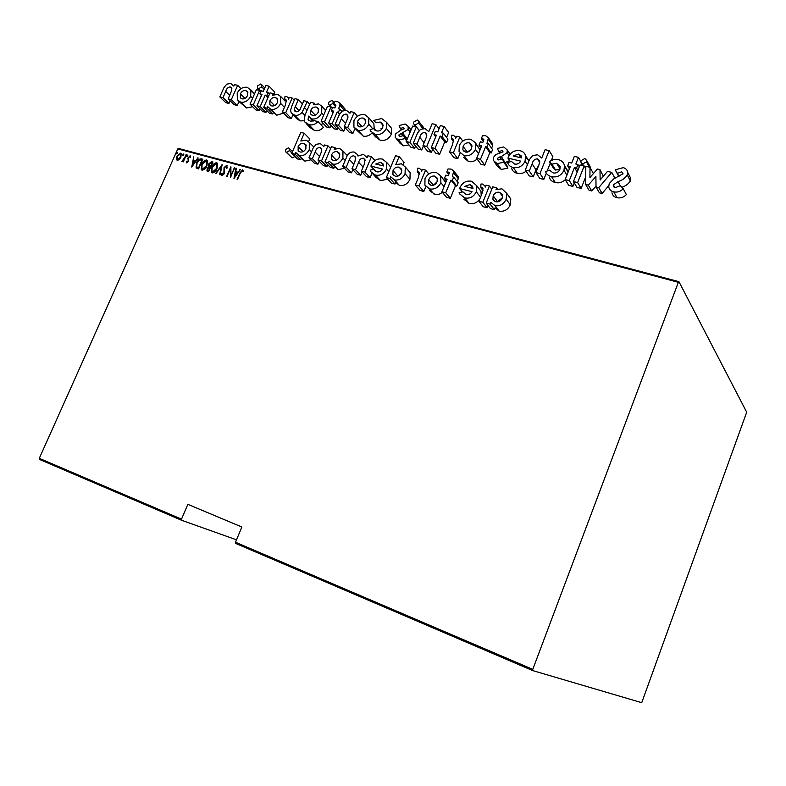 <?xml version="1.0" encoding="UTF-8"?>
<svg xmlns="http://www.w3.org/2000/svg" width="786" height="786" viewBox="0 0 786 786"><rect width="100%" height="100%" fill="white"/><g stroke="black" fill="none" stroke-linecap="round" stroke-linejoin="round"><path stroke-width="1.18" d="M177.813 148.898L178.648 148.475L678.927 281.673L678.357 282.312L177.813 148.898L39.3 458.326L181.517 519.153L181.625 520.283L236.517 539.825M181.625 520.283L39.477 459.427L39.3 458.326M181.517 519.153L187.844 504.327L241.872 527.013L235.505 542.232L532.78 669.367L532.682 670.576L641.73 702.684L746.7 412.208L678.927 281.673M532.682 670.576L235.584 543.381L235.505 542.232M678.357 282.312L532.78 669.367M179.267 159.607L177.341 160.383L176.437 158.851L177.037 156.237L180.564 153.162L181.173 153.565L180.888 157.269L179.267 159.607M186.41 154.862L183.285 161.867L183.315 160.717L181.831 161.602L186.41 154.862M186.783 162.948L186.253 161.69L186.822 161.169L187.186 162.093L188.119 161.287L188.139 157.455L190.546 156.021L190.192 157.524L189.76 156.591L188.591 157.534L188.571 161.376L186.783 162.948L186.253 161.69M201.295 158.851L202.857 159.273L198.573 168.931L196.107 167.87L196.638 162.859C197.561 160.275 199.113 158.939 201.295 158.851L202.788 159.43M212.927 161.975L208.634 171.672L207.671 171.417L206.964 170.984L207.17 168.577L208.654 166.671L208.742 163.92L211.562 161.611L212.927 161.975M222.192 164.461L220.119 174.806L219.638 174.679L221.318 166.318L215.58 173.568L222.192 164.461M234.336 167.713L230.485 177.636L230.406 168.97L226.574 176.565L230.868 166.779L230.956 175.416L234.719 167.998M240.428 173.018L237.107 179.444L240.015 172.802L242.746 169.688L243.513 171.161L242.903 171.839L242.265 170.68L240.428 173.018M233.963 178.579L235.908 168.135L236.399 168.263L235.741 171.603L237.922 172.193L240.516 169.373L233.963 178.579M226.643 165.374L227.252 167.919L226.604 168.302L226.201 166.367L224.472 167.752L224.344 173.686L222.114 175.632L221.514 173.618L222.192 173.126L222.605 174.639L223.882 173.608L224.03 167.624L226.643 165.374L227.095 165.689M217.083 168.479C216.101 171.063 214.47 172.547 212.191 172.92L211.336 172.321L211.768 167.094C212.751 164.51 214.381 163.046 216.661 162.692L217.496 163.291L217.083 168.479M206.964 165.738C205.981 168.312 204.36 169.786 202.09 170.169L201.265 169.589L201.697 164.362C202.67 161.798 204.291 160.334 206.561 159.99L207.376 160.56L206.964 165.738M191.725 167.064L193.739 156.827L193.533 160.216L195.635 160.786L198.18 158.015L191.725 167.064M187.716 155.972L186.803 156.561L187.648 155.058L187.716 155.972M183.747 154.901L182.833 155.49L183.669 153.987L183.747 154.901M177.331 153.182L176.418 153.771L177.263 152.268L177.331 153.182M237.47 179.542L240.31 173.058L242.746 169.688M243.061 171.662L242.55 170.916M234.277 178.137L235.908 168.135M237.922 172.193L235.741 171.603M238.217 172.448L240.025 169.236M234.729 176.673L237.549 173.392L235.525 172.665L234.729 176.673L237.254 173.136M230.691 177.174L230.406 168.97M226.938 176.663L230.976 167.487M234.631 167.968L230.956 175.416M226.948 168.096L226.515 166.632M221.721 175.347L221.514 173.618M222.91 174.905L223.882 173.608M224.177 173.863L224.098 172.252M224.403 172.507L223.843 171.093M224.138 171.348L224.03 167.624M224.324 167.88L226.938 165.63M219.962 174.767L221.318 166.318M215.983 173.677L222.055 165.148M211.778 172.743L211.768 167.094M212.073 167.349C213.045 164.765 214.676 163.301 216.956 162.957L216.661 162.692M212.328 171.8L212.908 172.173L216.936 168.617L216.857 164.087M212.21 167.212L211.935 171.427L212.603 171.918L216.641 168.361L216.926 164.186L216.238 163.694L212.21 167.212M206.964 170.984L207.17 168.577M207.475 168.843L208.958 166.927L208.742 163.92M209.047 164.186L211.562 161.611M211.866 161.867L212.859 162.132M209.282 166.013L210.756 166.711L212.348 163.105L211.395 162.673L209.184 164.048L209.115 165.826L210.452 166.455L212.043 162.849M207.809 170.307L208.938 170.817L210.314 167.703L209.715 167.369L207.622 168.685L207.514 170.061L208.634 170.562L210.009 167.447M201.688 170.002L201.697 164.362M202.002 164.628C202.975 162.054 204.596 160.599 206.865 160.246L206.561 159.99M202.238 169.059L202.817 169.422L206.826 165.885L206.747 161.366M202.13 164.49L201.855 168.695L202.513 169.167L206.522 165.62L206.816 161.454L206.138 160.983L202.13 164.49M196.412 168.125L196.638 162.859M196.942 163.115C197.866 160.531 199.418 159.194 201.599 159.116M197.031 167.241L198.878 168.076L202.287 160.403L199.831 159.843L197.07 162.977L196.677 166.897L198.573 167.821L201.982 160.148M192.079 166.573L193.739 156.827M195.635 160.786L193.533 160.216M195.95 161.051L197.708 157.888M192.501 165.188L195.282 161.975L193.317 161.268L192.501 165.188L194.977 161.72M187.49 162.348L188.119 161.287M188.434 161.543L188.276 160.619M188.591 160.875L187.834 158.585M188.139 158.841L188.139 157.455M188.453 157.711L190.133 155.726M187.048 156.66L186.862 155.736M187.166 156.001L187.834 155.314M183.236 161.847L183.315 160.717M181.821 161.503L182.381 160.845M182.598 161.022L183.767 159.479M184.081 159.735L185.977 154.744M183.079 155.589L182.892 154.675M183.197 154.93L183.865 154.243M177.105 160.295L176.437 158.851M176.752 159.106L177.037 156.237M177.351 156.493L180.564 153.162M177.587 159.479L178.029 159.784L180.77 157.406L180.642 154.331M177.469 156.345L177.724 159.529L180.466 157.151L180.662 154.341L180.181 154.017L177.469 156.345M176.673 153.869L176.477 152.956M176.791 153.211L177.449 152.523M231.31 99.655L237.667 85.34L234.493 84.603L233.825 86.116L230.72 83.444L226.761 84.151L223.99 87.56L219.825 96.914L222.969 97.661L225.729 91.461C226.447 88.7 227.95 87.187 230.249 86.932L231.526 87.777L231.801 90.292L228.146 98.898L231.31 99.655L237.274 105.452L239.003 101.532M240.988 88.671L237.667 85.34M237.274 105.452L234.12 104.685L228.146 98.898M231.831 88.484L230.249 86.932M219.825 96.914L225.847 102.691L228.972 103.447L222.969 97.661M228.972 103.447L230.131 100.824M238.934 101.463L246.598 107.977L252.62 106.719M250.901 90.272L247.295 87.305C242.992 86.765 239.632 88.7 237.215 93.121L237.362 99.93L240.693 102.19C244.967 102.72 248.297 100.765 250.675 96.324L250.901 90.272L254.517 93.937M240.398 93.868C241.626 91.373 243.414 90.272 245.772 90.557L247.492 91.707L247.472 95.538C246.254 98.053 244.466 99.174 242.098 98.889L240.378 97.739L240.398 93.868L244.986 98.417M252.611 98.27L250.675 96.324M246.598 107.977L240.693 102.19M247.895 92.689L245.772 90.557M261.709 86.843L261.689 84.711L260.677 84.004L257.533 85.939L257.572 88.13L258.535 88.798L261.709 86.843L264.155 89.378M261.001 91.333L258.535 88.798M253.239 104.911L259.616 90.449L256.383 89.692L250.017 104.135L253.239 104.911L259.075 110.708L259.92 108.773M260.844 91.707L259.616 90.449M259.075 110.708L255.863 109.932L250.017 104.135M266.552 92.06L269.117 86.224L265.874 85.478L263.31 91.304L261.227 90.822L259.891 93.868L261.974 94.349L256.934 105.796L260.176 106.572L265.216 95.116L266.837 95.489L268.183 92.443L266.552 92.06M273.901 94.261L274.815 92.178L269.117 86.224M269.588 93.898L268.183 92.443M268.252 96.943L266.837 95.489M267.869 97.837L265.216 95.116M256.934 105.796L262.74 111.592L265.963 112.369L260.176 106.572M265.963 112.369L266.768 110.531M261.473 95.479L259.891 93.868M280.749 96.56L277.645 94.359L272.585 95.273L273.302 93.632L270.04 92.876L263.664 107.407L266.926 108.183L267.623 106.591L270.934 109.431C275.198 109.834 278.431 107.829 280.651 103.418L280.749 96.56L284.935 100.952M269.51 108.861L276.662 115.228L283.579 113.086M263.664 107.407L269.431 113.204L272.673 113.99L273.253 112.653M269.903 100.805C271.19 98.26 273.056 97.169 275.503 97.523L277.409 98.83L277.389 102.583C276.102 105.137 274.245 106.257 271.789 105.953L269.873 104.656L269.903 100.805L274.579 105.599M274.186 94.556L273.302 93.632M284.414 107.328L280.651 103.418M276.662 115.228L270.934 109.431M272.673 113.99L266.926 108.183M277.812 99.92L275.503 97.523M285.731 112.693L292.127 98.014L289.287 97.346L288.501 99.154L288.108 97.582L286.497 96.423L284.994 96.462L284.689 99.743L286.379 100.087L285.338 105.245L282.42 111.897L285.731 112.693L291.36 118.499L292.991 114.756M294.269 100.294L292.127 98.014M291.36 118.499L288.069 117.704L282.42 111.897M286.517 100.421L285.78 99.645M286.556 101.708L284.689 99.743M304.516 107.603L307.159 101.512L303.809 100.726L300.733 107.8C299.947 110.482 298.366 111.789 296.008 111.72L294.514 110.738L294.239 109.392L298.307 99.449L294.976 98.672L292.294 104.843L290.584 110.207L291.203 112.899L294.554 115.09C297.314 115.807 299.8 114.894 302.011 112.359L304.516 107.603L307.051 110.315M309.684 104.243L307.159 101.512M304.87 115.385L302.011 112.359M292.5 114.255L296.794 118.715L300.124 120.897L294.554 115.09M300.124 120.897L304.084 120.779M302.443 103.88L298.307 99.449M296.538 111.799L294.239 109.392M320.845 124.65L323.262 123.49M306.098 123.441L310.028 127.568L314.233 130.309C317.583 131.321 320.639 130.338 323.39 127.371L317.966 121.565L314.184 120.651L310.46 121.201L308.073 119.708L308.534 116.102L311.865 118.941C316.218 119.413 319.489 117.409 321.671 112.929L321.838 106.277L318.576 103.88L313.437 104.784L314.145 103.133L310.529 102.298L305.066 114.913L304.084 120.759L304.506 121.781L308.741 124.532C312.111 125.544 315.186 124.561 317.966 121.565M310.765 110.335C312.003 107.81 313.85 106.729 316.306 107.073L318.33 108.527L318.281 112.084C317.004 114.628 315.127 115.729 312.641 115.385L310.686 114.009L310.765 110.335L315.255 115.169M315.019 104.096L314.145 103.133M325.591 110.669L322.093 106.808M323.685 115.12L321.671 112.929M313.722 120.926L311.865 118.941M314.233 130.309L308.741 124.532M318.703 109.686L316.306 107.073M333.067 103.32L333.077 101.247L331.918 100.372L328.636 102.357L328.636 104.479L329.756 105.334L333.067 103.32L333.785 104.145M332.321 108.193L329.756 105.334M324.5 121.968L330.926 107.043L327.507 106.238L321.081 121.152L324.5 121.968L329.884 127.794L330.916 125.406M329.196 105.108L330.926 107.043M329.884 127.794L326.485 126.968L321.081 121.152M338.422 112.251L339.778 109.097L338.54 108.812L339.965 105.236L339.876 103.123L337.675 101.699L334.865 101.64L333.637 104.489L335.858 105.049L335.691 105.992L334.865 107.957L332.645 107.436L331.289 110.58L333.745 111.15L328.676 122.97L332.114 123.795L337.194 111.956L339.739 113.724M341.763 111.347L339.778 109.097M339.395 114.432L337.194 111.956M328.676 122.97L334.03 128.796L337.449 129.611L332.114 123.795M337.449 129.611L338.176 127.902M333.117 112.614L331.289 110.58M335.868 105.471L335.042 104.548M335.465 106.542L333.637 104.489M344.415 110.286L339.965 105.236M345.388 110.227L344.425 108.311M347.726 127.529L354.162 112.447L350.674 111.632L349.996 113.223L346.498 110.374L342.205 111.072L339.287 114.658L335.072 124.502L338.53 125.328L341.33 118.794C342.018 115.886 343.62 114.304 346.115 114.049L347.717 115.267L347.933 117.625L344.239 126.693L347.726 127.529L352.953 133.355L354.977 128.609M357.492 116.289L354.162 112.447M352.953 133.355L349.495 132.52L344.239 126.693M347.992 116.181L346.115 114.049M335.072 124.502L340.387 130.329L343.826 131.154L338.53 125.328M343.826 131.154L345.25 127.813M374.224 129.091L373.881 123.736L368.811 117.792L364.763 114.618C360.037 114.009 356.431 116.023 353.946 120.671L353.897 127.106L358.072 130.299C362.768 130.908 366.345 128.875 368.781 124.208L368.811 117.792M355.911 129.385L363.24 136.125C366.463 136.744 369.41 135.693 372.053 132.962M357.463 121.496C358.711 118.863 360.627 117.723 363.22 118.047L365.382 119.718L365.254 123.333C364.016 125.986 362.091 127.145 359.497 126.831L357.355 125.22L357.463 121.496L361.982 126.664M372.721 128.776L368.781 124.208M363.24 136.125L358.072 130.299M365.716 120.956L363.22 118.047M381.682 118.548L373.733 120.405L375.963 122.793L380.188 122.027L382.87 124.001L382.753 127.568C381.387 130.27 379.353 131.39 376.651 130.908L373.655 128.432L370.049 129.769L370.491 130.987L375.099 134.377C380.002 135.28 383.755 133.286 386.358 128.393L386.506 122.272L381.682 118.548M375.963 122.793L373.733 120.405M372.466 133.266L375.561 136.843L380.149 140.213C385.012 141.116 388.736 139.142 391.31 134.298L386.358 128.393M391.31 134.298L391.457 128.216L389.345 125.681M380.149 140.213L375.099 134.377M375.394 130.456L373.655 128.432M383.204 125.613L380.188 122.027M380.984 128.717L382.556 128M405.114 124.001L399.18 125.524L400.359 128.521L403.493 127.479L404.387 128.727L400.968 130.063L395.309 134.042L395.23 137.54L398.6 140.006L404.819 138.631L403.68 135.556L400.015 136.469L398.944 134.907L408.101 129.435L408.16 126.359L405.114 124.001M410.174 132.009L408.101 129.435M407.315 138.847L402.687 133.227M403.11 135.87L401.224 133.571M400.27 136.509L398.944 134.907M407.001 139.594L403.68 135.556M406.539 140.714L404.819 138.631M396.586 139.151L400.133 143.386L403.483 145.842L398.6 140.006M403.483 145.842L409.005 144.919M404.426 128.629L403.493 127.479M401.508 129.936L400.359 128.521M409.86 142.404L416.334 126.91L412.67 126.055L406.195 141.529L409.86 142.404L414.664 148.249L415.578 146.039M419.135 130.437L416.334 126.91M414.664 148.249L411.019 147.365L406.195 141.529M426.749 146.451L435.847 124.561L432.123 123.707L428.822 131.665L425.039 128.639L420.539 129.326L417.523 133.04L413.269 143.219L416.953 144.103L419.773 137.344C420.451 134.327 422.111 132.696 424.754 132.451L426.611 134.003L426.769 136.125L423.035 145.557L426.749 146.451L431.435 152.287L432.673 149.291M439.05 128.776L435.847 124.561M431.435 152.287L427.741 151.403L423.035 145.557M426.837 135.104L424.754 132.451M413.269 143.219L418.054 149.065L421.709 149.949L416.953 144.103M421.709 149.949L423.369 145.97M441.506 132.765L444.11 126.467L440.366 125.603L437.763 131.891L435.365 131.341L434 134.622L436.397 135.182L431.278 147.532L435.012 148.426L440.14 136.057L442.017 136.499L443.373 133.198L441.506 132.765M446.595 137.432L448.639 132.49L444.11 126.467M431.278 147.532L435.925 153.378L439.639 154.272L444.709 142.001L446.566 142.443L447.912 139.171L443.373 133.198M446.566 142.443L442.017 136.499M444.709 142.001L440.14 136.057M439.639 154.272L435.012 148.426M435.709 136.833L434 134.622M453.325 152.808L459.83 137.029L456.578 136.273L455.772 138.208L455.566 137.137L453.365 135.221L451.665 135.251L451.488 138.798L452.716 138.7L453.591 139.544L452.5 144.752L449.533 151.904L453.325 152.808L457.816 158.654L460.046 153.221M462.826 141.087L459.83 137.029M457.816 158.654L454.053 157.75L449.533 151.904M453.709 140.006L452.716 138.7M453.581 141.578L451.488 138.798M486.996 147.021L488.371 143.671L486.976 143.347L488.44 137.786L485.699 135.723L482.565 135.624L481.327 138.66L483.832 139.279L483.685 140.291L482.84 142.384L480.344 141.804L478.979 145.145L481.739 145.793L476.601 158.379L480.472 159.312L485.61 146.697L486.996 147.021L491.221 152.975L492.567 149.654L488.371 143.671M476.601 158.379L480.914 164.225L484.756 165.158L489.835 152.651L485.61 146.697M489.835 152.651L491.221 152.975M484.756 165.158L480.472 159.312M480.904 147.827L478.979 145.145M483.783 139.996L482.899 138.729M483.252 141.372L481.327 138.66M491.614 148.279L492.616 145.548L488.411 139.535M492.616 145.548L492.635 143.809L491.771 142.561M503.718 146.933L497.391 148.475L498.737 151.619L502.077 150.558L503.069 151.865L495.887 154.508L493.48 157.357L493.264 160.462L497.174 163.616L503.806 162.23L502.5 158.998L498.589 159.931L497.361 158.959L497.391 158.291L501.37 156.552L507.078 152.641L507.275 149.998L503.718 146.933M509.112 155.618L507.078 152.641M504.995 162.574L501.37 156.552M505.486 162.466L509.662 160.599M501.586 159.46L499.798 156.905M498.54 159.912L497.391 158.291M494.767 162.555L497.45 166.318L501.33 169.462L507.913 168.096L506.606 164.893L502.5 158.998M507.913 168.096L503.806 162.23M501.33 169.462L497.174 163.616M503.03 151.944L502.077 150.558M499.808 153.152L498.737 151.619M529.086 160.56L525.824 157.318M511.676 168.459C512.541 171.083 514.408 172.694 517.286 173.313C520.391 174.079 523.319 173.372 526.08 171.21M508.247 157.377L507.962 158.124L520.715 161.14C519.232 163.547 517.188 164.52 514.584 164.048L511.47 161.464L507.609 162.584C508.473 165.227 510.36 166.858 513.258 167.467C518.603 168.371 522.552 166.268 525.077 161.179L525.608 155.825C524.842 153.132 523.034 151.443 520.194 150.765C514.692 149.9 510.713 152.111 508.247 157.377M521.03 155.648L521.688 157.947L513.16 155.942L518.495 154.085L521.03 155.648M510.399 161.68L507.962 158.124M527.426 164.706L525.077 161.179M517.286 173.313L513.258 167.467M520.951 157.77L518.495 154.085M539.992 173.559L549.149 150.617L545.091 149.684L541.76 158.015L537.575 154.803L532.721 155.49L529.567 159.371L525.284 170.041L529.302 171.004L532.151 163.91C532.78 160.747 534.529 159.047 537.378 158.821L539.628 161.032L539.687 162.692L535.934 172.586L539.992 173.559L543.804 179.405L546.29 173.185M547.154 171.014L550.288 163.134M551.467 160.177L552.872 156.66L549.149 150.617M543.804 179.405L539.785 178.432L535.934 172.586M539.707 162.447L537.378 158.821M525.284 170.041L529.224 175.887L533.203 176.85L536.023 169.815L538.931 165.06M533.203 176.85L529.302 171.004M558.168 159.597L553.609 159.499L549.257 161.484L551.91 164.107L556.665 163.331L560.182 166.563L559.858 169.373C558.443 172.281 556.193 173.46 553.098 172.9L549.581 170.169L545.553 171.564C546.525 174.276 548.52 175.966 551.526 176.634C557.127 177.685 561.283 175.583 563.984 170.326L564.486 165.551C563.65 162.378 561.548 160.393 558.168 159.597M551.91 164.107L555.614 170.051L552.99 167.438L549.257 161.484M566.922 175.131L563.984 170.326M568.17 171.977L564.633 166.691M549.326 177.44C550.288 180.132 552.263 181.812 555.25 182.48L551.526 176.634M555.25 182.48C558.915 183.403 562.255 182.499 565.272 179.758M560.045 168.833L556.665 163.331M555.614 170.051L559.927 169.206M575.843 164.019L578.476 157.357L574.33 156.404L571.697 163.056L569.044 162.437L567.669 165.905L570.322 166.534L565.163 179.581L569.3 180.574L574.468 167.497L576.551 167.988L577.926 164.5L575.843 164.019M581.218 165.276L581.817 163.773M580.854 161.494L578.476 157.357M579.272 166.829L577.926 164.5M577.907 170.297L576.551 167.988M577.189 172.105L574.468 167.497M565.163 179.581L568.769 185.427L572.886 186.42L569.3 180.574M572.886 186.42L574.271 182.902M569.418 168.823L567.669 165.905M586.444 161.837L586.631 160.413L584.843 158.507L581.06 160.658L580.874 162.142L582.632 164.019L586.444 161.837L589.49 167.192M590.021 167.339L589.235 165.011M583.684 165.846L582.632 164.019M577.631 182.568L584.175 165.954L579.999 164.991L573.456 181.576L577.631 182.568L581.139 188.414L585.717 176.762M585.796 168.774L584.175 165.954M581.139 188.414L577.003 187.412L573.456 181.576M598.775 187.628L611.744 172.37L607.499 171.387L600.131 180.053L600.003 169.638L597.419 169.039L589.922 177.518L590.011 167.32L585.816 166.337L585.649 184.494L588.301 185.123L595.906 176.516L596.024 186.97L598.775 187.628L602.105 193.464L608.688 185.732M614.927 178.304L611.744 172.37M602.105 193.464L599.384 192.806L596.024 186.97M585.649 184.494L589.087 190.33L591.72 190.959L588.301 185.123M591.72 190.959L596.014 186.105M593.401 173.588L590.011 167.32M603.324 176.3L600.003 169.638M623.249 167.654L615.242 169.796L617.344 173.352L621.697 171.79L623.043 173.745L613.709 178.903L609.199 183.6L608.728 186.911C609.278 189.564 610.968 191.214 613.797 191.872C617.374 192.58 620.527 191.538 623.259 188.748L620.321 185.663L615.251 187.687L613.257 185.722L613.375 184.857L618.091 181.625C622.08 180.397 625.145 178.167 627.267 174.944L627.67 172.36C627.287 169.874 625.813 168.312 623.249 167.654M618.828 176.506L615.242 169.796M621.864 187.284C625.587 186.095 628.407 183.983 630.343 180.937L627.267 174.944M630.343 180.937L630.736 178.373L629.026 175.023M614.848 187.569L613.375 184.857M611.97 192.767C612.52 195.4 614.2 197.05 617 197.708C620.547 198.406 623.671 197.384 626.383 194.623L623.259 188.748M617 197.708L613.797 191.872M622.885 174.079L621.697 171.79M618.975 176.437L617.344 173.352M308.623 141.519L309.733 138.945L304.202 133.237L300.822 132.412L291.744 153.378L295.123 154.243L295.831 152.612L299.279 155.599C303.681 156.09 307.012 154.066 309.271 149.536L309.311 142.443L306.088 140.095L300.841 141.008L304.202 133.237M313.761 146.805L313.172 146.383M297.943 155.068L304.889 161.13L310.981 159.804M291.744 153.378L297.403 158.919L300.753 159.784L301.343 158.418M298.14 146.648C299.446 144.035 301.362 142.924 303.897 143.327L305.882 144.722L305.882 148.613C304.585 151.236 302.669 152.366 300.134 152.012L298.14 150.637L298.14 146.648L303.131 151.629M311.531 151.826L309.271 149.536M304.889 161.13L299.279 155.599M300.753 159.784L295.123 154.243M306.285 145.744L303.897 143.327M289.474 150.607L289.405 148.574L288.393 147.866L285.397 149.566L285.475 151.629L286.468 152.327L289.474 150.607L291.911 152.995M285.996 152.14L292.156 157.858L286.468 152.327M292.156 157.858L294.956 156.522M321.484 160.983L327.978 145.832L324.53 144.978L323.842 146.569L320.393 143.651L316.139 144.31L313.221 147.896L308.967 157.79L312.386 158.664L315.206 152.101C315.913 149.163 317.505 147.591 319.99 147.365L321.484 148.456L321.769 150.991L318.035 160.108L321.484 160.983L326.947 166.524L327.723 164.706M330.621 148.603L327.978 145.832M326.947 166.524L323.518 165.64L318.035 160.108M321.779 149.212L319.99 147.365M308.967 157.79L314.508 163.321L317.908 164.195L312.386 158.664M317.908 164.195L319.175 161.248M347.392 155.471L346.479 154.744M331.289 163.596L338.078 169.688L344.445 168.273M324.952 161.877L328.42 162.761L329.128 161.101L332.694 164.146C337.214 164.657 340.603 162.614 342.883 158.015L342.981 151.02L339.523 148.407L334.178 149.271L334.915 147.562L331.437 146.697L324.952 161.877L330.385 167.408L333.834 168.292L334.453 166.838M337.302 159.715L338.904 158.035M331.437 155.048C332.753 152.396 334.708 151.276 337.312 151.698L339.434 153.25L339.405 157.072C338.088 159.725 336.133 160.875 333.539 160.511L331.407 158.988L331.437 155.048L336.408 160.216M335.848 148.554L334.915 147.562M345.182 160.442L342.883 158.015M338.078 169.688L332.694 164.146M333.834 168.292L328.42 162.761M339.817 154.341L337.312 151.698M364.95 172.105L371.464 156.65L367.887 155.766L367.111 157.603L363.378 154.341L357.964 156.021L357.443 154.518L354.201 152.062C350.428 151.619 347.834 153.437 346.439 157.495L342.647 166.396L346.164 167.3L349.436 159.597C350.163 157.072 351.637 155.825 353.857 155.834L355.537 157.131L354.889 161.916L351.971 168.784L355.518 169.688L358.652 162.309C359.379 159.646 360.931 158.271 363.289 158.192L364.92 159.479L364.242 164.392L361.373 171.191L364.95 172.105L370.118 177.636L371.965 173.264M374.942 160.511L371.464 156.65M370.118 177.636L366.571 176.722L361.373 171.191M365.185 160.265L363.289 158.192M351.971 168.784L357.237 174.315L360.754 175.229L355.518 169.688M360.754 175.229L362.12 171.987M355.812 157.947L353.857 155.834M353.867 164.313L349.436 159.597M342.647 166.396L347.972 171.938L351.47 172.832L346.164 167.3M351.47 172.832L352.806 169.668M403.149 164.52L404.063 162.319L399.16 156.611L395.515 155.707L386.348 177.577L390.003 178.51L390.711 176.801L394.503 179.965C399.239 180.515 402.756 178.432 405.055 173.696L405.291 166.986L401.381 163.793L395.771 164.706L399.16 156.611M386.348 177.577L391.379 183.109L394.994 184.042L395.702 182.352L399.465 185.496C404.171 186.046 407.659 183.983 409.938 179.296L410.164 172.635L408.062 170.208M398.05 176.054L401.302 172.92M393.029 170.582C394.356 167.86 396.39 166.72 399.121 167.163L401.518 169.069L401.4 172.714C400.074 175.435 398.05 176.604 395.319 176.221L392.921 174.364L393.029 170.582L397.922 176.103M409.938 179.296L405.055 173.696M399.465 185.496L394.503 179.965M394.994 184.042L390.003 178.51M401.843 170.287L399.121 167.163M419.036 185.938L425.58 170.12L422.387 169.324L421.581 171.269L421.296 169.963L419.223 168.233L417.553 168.243L417.346 171.81L419.351 172.429L418.29 177.813L415.303 184.975L419.036 185.938L423.821 191.46L425.815 186.626M428.832 174.011L425.58 170.12M423.821 191.46L420.117 190.507L415.303 184.975M419.478 172.802L418.555 171.721M419.459 174.296L417.346 171.81M452.294 180.475L453.679 177.115L452.314 176.771L453.738 170.994L451.115 169.088L448.03 168.951L446.782 171.996L449.238 172.645L449.081 173.667L448.236 175.759L445.78 175.15L444.404 178.501L447.116 179.179L441.929 191.794L445.741 192.767L450.928 180.132L452.294 180.475L456.823 186.105L458.189 182.774L453.679 177.115M441.929 191.794L446.556 197.315L450.339 198.288L455.467 185.761L450.928 180.132M455.467 185.761L456.823 186.105M450.339 198.288L445.741 192.767M446.389 180.947L444.404 178.501M449.238 173.225L448.325 172.085M448.757 174.463L446.782 171.996M457.197 181.527L458.267 178.648L453.758 172.959M458.267 178.648L458.238 176.703L457.305 175.504M482.81 202.248L489.393 185.997L486.033 185.162L485.217 187.156L485.021 186.115L482.702 184.022L480.953 184.022L480.796 187.697L482.073 187.618L482.987 188.532L481.887 193.877L478.89 201.245L482.81 202.248L487.124 207.759L488.037 205.49M491.81 189.22L489.393 185.997M487.124 207.759L483.233 206.757L478.89 201.245M483.095 188.954L482.073 187.618M482.997 190.556L480.796 187.697M390.858 166.819L389.453 165.581M373.006 174.089L376.101 177.44L380.522 180.613L387.852 179.228M371.189 165.374L370.894 166.101L382.477 169.029C381.033 171.328 379.127 172.262 376.769 171.8L373.998 169.314L370.344 170.061L370.972 171.888L375.433 175.082C380.296 175.956 383.981 173.952 386.466 169.069L386.614 162.378L382.35 159.067C377.349 158.222 373.625 160.324 371.189 165.374M382.949 163.753L383.48 165.964L375.737 164.019L380.679 162.25L382.949 163.753M373.861 169.344L370.894 166.101M388.815 171.692L386.466 169.069M380.522 180.613L375.433 175.082M376.042 171.554L373.998 169.314M383.44 165.325L380.679 162.25M481.189 195.567L480.993 191.283L478.428 187.952M463.917 199.241L469.104 203.427C473.437 204.38 477.014 202.886 479.814 198.956M459.889 187.766L459.594 188.512L472.022 191.656C470.539 194.054 468.535 194.997 466 194.506L462.983 191.892L459.112 192.649L459.437 193.71L464.654 197.915C469.871 198.868 473.752 196.805 476.287 191.735L476.65 185.653L471.639 181.271C466.285 180.358 462.365 182.519 459.889 187.766M472.396 186.164L473.015 188.473L464.713 186.38L469.94 184.582L472.396 186.164M462.394 192L459.594 188.512M480.531 197.188L476.287 191.735M469.104 203.427L464.654 197.915M472.966 188.453L469.94 184.582M486.18 203.112L490.13 204.114L490.847 202.336L495.003 205.677C500.112 206.296 503.836 204.144 506.174 199.212L506.685 193.307L501.94 188.807L495.976 189.652L496.713 187.825L492.763 186.842L486.18 203.112L490.474 208.624L494.384 209.626L495.092 207.858L499.228 211.188C504.288 211.807 507.982 209.675 510.301 204.792L510.802 198.927L508.188 195.35M497.204 201.914L502.352 197.777M493.166 195.842C494.512 193.002 496.664 191.823 499.611 192.315L502.47 194.899L502.215 198.141C500.869 200.99 498.727 202.199 495.779 201.766L492.901 199.231L493.166 195.842L497.381 201.432M497.567 188.984L496.713 187.825M510.301 204.792L506.174 199.212M499.228 211.188L495.003 205.677M494.384 209.626L490.13 204.114M502.647 196.412L499.611 192.315M418.516 123.058L418.584 121.123L417.228 119.983L413.78 122.027L413.711 123.982L415.047 125.121L418.516 123.058L422.819 128.531M423.408 128.482L422.642 126.3M419.203 130.358L415.047 125.121M480.099 149.802L475.275 142.649L470.804 139.279C465.676 138.591 461.844 140.674 459.299 145.538L459.044 151.403L464.054 155.687C469.144 156.365 472.936 154.262 475.432 149.379L475.805 143.858L475.275 142.649M463.485 157.269L468.456 161.533C471.541 162.171 474.42 161.346 477.102 159.067M467.65 152.062L471.443 148.8M463.121 146.432C464.388 143.681 466.432 142.492 469.232 142.865L471.855 145.155L471.6 148.436C470.342 151.207 468.299 152.415 465.479 152.052L462.875 149.782L463.121 146.432L467.356 152.12M478.536 153.634L475.432 149.379M468.456 161.533L464.054 155.687M472.032 146.697L469.232 142.865M445.77 182.46L440.769 175.946L436.387 172.507C431.337 171.761 427.545 173.814 424.99 178.677L424.892 185.123L429.588 188.945C434.599 189.681 438.362 187.608 440.867 182.716L440.769 175.946M429.628 190.664L435.444 194.682L439.079 194.28L442.449 192.413M433.44 185.26L437.085 181.763M428.743 179.621C430.03 176.87 432.045 175.691 434.815 176.103L437.281 178.167L437.095 181.723C435.827 184.504 433.803 185.692 431.023 185.299L428.596 183.325L428.743 179.621L433.45 185.211M444.07 186.596L440.867 182.716M434.294 194.466L429.588 188.945M437.556 179.414L434.815 176.103M229.718 95.361L225.729 91.461M299.083 110.738L295.192 106.631M345.585 123.549L341.33 118.794M424.175 142.826L419.773 137.344M536.023 169.815L532.151 163.91M620.272 185.712L618.091 181.625M319.568 156.532L315.206 152.101M363.103 167.094L358.652 162.309M250.528 89.575L254.615 93.711M240.378 97.739L241.164 98.505M261.689 84.711L264.794 87.934M258.034 88.602L260.913 91.549M269.873 104.656L270.708 105.511M288.108 97.582L288.845 98.368M294.514 110.738L295.084 111.327M321.838 106.277L325.669 110.502M310.244 118.283L312.985 121.211M308.073 119.708L308.878 120.563M310.686 114.009L311.551 114.933M333.077 101.247L334.394 102.74M339.876 103.123L345.133 109.116M357.355 125.22L358.337 126.34M386.506 122.272L391.457 128.216M373.841 128.894L374.961 130.191M408.16 126.359L411.049 129.936M398.944 135.693L399.376 136.204M455.566 137.137L455.988 137.697M488.44 137.786L492.635 143.809M507.275 149.998L510.114 154.174M497.361 158.959L497.803 159.578M525.608 155.825L528.949 160.904M564.486 165.551L568.091 171.505M586.631 160.413L590.05 166.445M581.709 163.586L582.907 165.659M627.67 172.36L630.736 178.373M613.257 185.722L613.994 187.068M309.311 142.443L313.693 146.923M298.14 150.637L299.102 151.6M289.405 148.574L292.51 151.619M342.981 151.02L347.314 155.628M331.407 158.988L332.449 160.059M357.443 154.518L358.436 155.599M405.291 166.986L410.164 172.635M392.921 174.364L394.13 175.73M421.296 169.963L421.846 170.621M453.738 170.994L458.238 176.703M485.021 186.115L485.424 186.655M386.614 162.378L390.76 167.064M374.215 169.805L375.61 171.328M476.65 185.653L480.993 191.283M506.685 193.307L510.802 198.927M492.901 199.231L494.374 201.167M418.584 121.123L423.3 127.145M414.409 124.856L415.961 126.821M475.805 143.858L480.099 149.812M462.875 149.782L464.143 151.482M441.103 176.673L445.711 182.313M428.596 183.325L429.863 184.808"/></g></svg>
